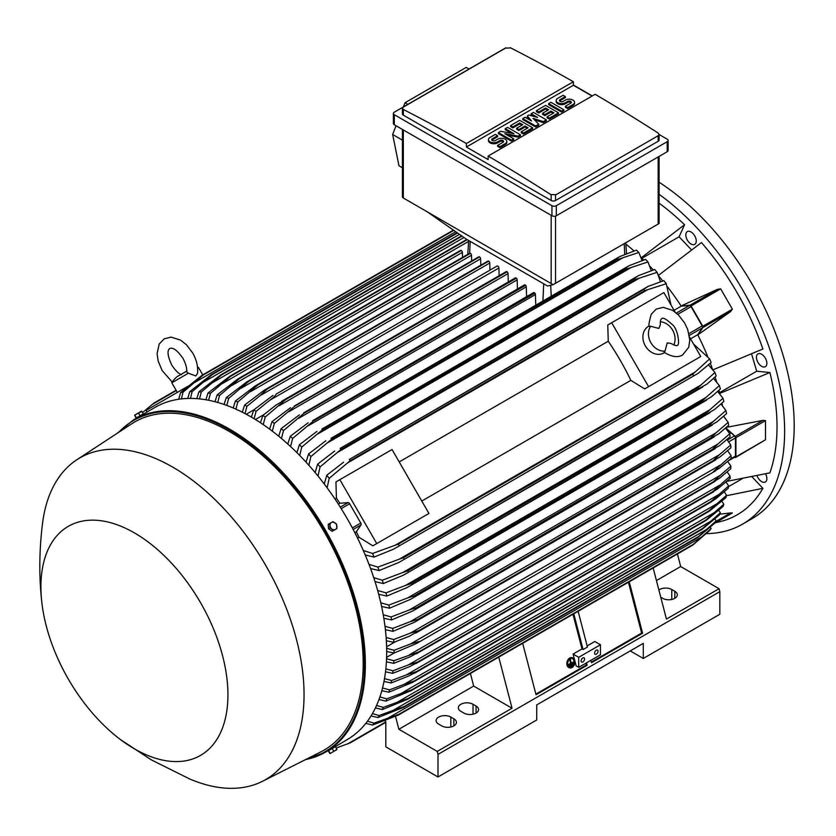 <?xml version="1.0" encoding="UTF-8"?>
<svg xmlns="http://www.w3.org/2000/svg" width="836" height="836" viewBox="0 0 836 836"><rect width="100%" height="100%" fill="white"/><g stroke="black" fill="none" stroke-linecap="round" stroke-linejoin="round"><path stroke-width="1.25" d="M658.841 328.443L660.304 324.995C660.158 321.243 660.659 319.122 661.788 318.652L661.788 318.652C662.938 317.22 666.428 319.185 672.238 324.546C678.195 328.788 680.138 346.574 677.16 345.289L677.16 345.289C676.93 346.146 674.851 345.519 670.921 343.397L667.212 342.948L665.017 351.11A15.372 12.55 -120 0 1 650.878 342.708A15.372 12.55 -120 0 1 650.669 326.259L658.841 328.443M660.335 321.735A15.372 12.55 -120 0 1 672.625 330.147A15.372 12.55 -120 0 1 673.764 344.996M664.641 352.51L663.909 352.938A15.372 12.55 -120 0 1 645.34 345.895A15.372 12.55 -120 0 1 648.527 326.301L649.269 325.883M665.017 351.11L664.139 352.144L666.198 353.544C673.064 357.139 678.56 357.578 682.698 354.872L688.728 347.295L689.794 340.033L687.704 329.52L684.632 323.01L678.508 314.994L672.677 310.355L663.209 307.345L656.25 309.069L651.286 314.231C649.06 322.027 648.412 326.113 649.332 326.5L650.669 326.259M611.67 322.727L648.579 386.65L644.671 388.907L630.835 380.359A174.066 100.498 -120 0 0 608.253 341.234L607.762 324.985L663.857 292.6L675.039 311.964M689.585 337.148L700.767 356.512L648.579 386.65M630.835 380.359L421.783 501.057M399.2 461.932L608.253 341.234M425.033 515.707L372.846 545.835L359.02 537.287A174.066 100.498 -120 0 0 356.303 531.8L360.985 524.987A1.85 1.066 -120 0 0 360.776 523.054L349.647 503.763A1.85 1.066 -120 0 0 348.069 502.614L339.824 503.262A174.066 100.498 -120 0 0 336.427 498.172L335.947 481.923L339.844 479.665L376.754 543.578L372.846 545.835M339.844 479.665L392.042 449.528L428.941 513.45L376.754 543.578M696.858 358.769L644.671 388.907M690.557 338.831L697.715 334.693L702.397 327.879A1.85 1.066 -120 0 0 702.188 325.935L688.937 333.585M674.077 310.281L681.235 306.143L689.481 305.506A1.85 1.066 -120 0 1 691.048 306.655L702.188 325.935M697.715 334.693A174.066 100.498 60 0 1 697.82 334.902L702.94 327.555A1.233 0.711 60 0 0 702.804 326.27L691.079 305.955A1.233 0.711 60 0 0 690.024 305.192L681.11 305.955A174.066 100.498 60 0 1 681.235 306.143M702.94 327.555L730.622 311.577L697.82 334.902A174.066 100.498 60 0 1 707.475 356.011M717.392 289.36L720.663 288.869L732.388 309.184L730.34 311.776M667.65 287.041A174.066 100.498 60 0 1 681.11 305.955L717.706 289.204L690.024 305.192M710.328 363.273A174.066 100.498 60 0 1 712.481 369.167M658.758 276.12A174.066 100.498 60 0 1 662.791 280.927M712.993 369.815L762.892 348.999A192.207 110.969 -120 0 0 701.446 242.555L658.465 275.357M691.539 249.922L679.104 236.797L641.943 258.261M641.024 257.383A174.066 100.498 60 0 1 641.369 257.707L684.569 224.738A192.207 110.969 -120 0 0 659.082 203.158M679.104 236.797L684.569 224.738M625.903 244.154A174.066 100.498 60 0 1 633.991 250.936M726.85 481.348L769.883 472.873A192.207 110.969 -120 0 0 769.883 372.522L756.705 371.215L719.545 392.669M756.705 371.215L751.564 353.889M769.883 372.522L719.733 393.432A174.066 100.498 60 0 1 719.848 393.902M757.04 475.757A7.378 4.264 -120 0 0 765.348 481.985A7.378 4.264 -120 0 0 766.476 480.69A7.378 4.264 -120 0 0 765.567 473.876M693.034 233.568A7.378 4.264 -120 0 0 687.349 231.593A7.378 4.264 -120 0 0 689.042 242.398A7.378 4.264 -120 0 0 694.726 244.373A7.378 4.264 -120 0 0 693.034 233.568M706.368 533.629A202.97 117.186 -120 0 0 742.598 524.12A202.97 117.186 -120 0 0 784.628 431.209A202.97 117.186 -120 0 0 659.082 194.297M715.71 522.594L715.929 522.563A192.207 110.969 -120 0 0 762.892 488.328L751.992 476.813M766.476 360.765A7.378 4.264 -120 0 0 757.959 353.889A7.378 4.264 -120 0 0 756.831 359.804A7.378 4.264 -120 0 0 765.348 366.68A7.378 4.264 -120 0 0 766.476 360.765M742.598 524.12L752.16 518.602A202.97 117.186 -120 0 0 794.2 425.681A202.97 117.186 -120 0 0 659.082 182.227M742.316 478.683L728.501 486.667M762.892 488.328L726.453 495.717M499.123 275.713L498.893 267.99A1.536 0.888 -120 0 0 497.807 266.109A1.536 0.888 -120 0 0 497.033 266.036L276.214 394.038C275.671 395.386 273.466 397.497 269.61 400.371L256.088 411.302L254.102 418.731M498.893 267.99L269.61 400.371M251.385 417.122L253.726 409.943L272.985 395.386M253.726 409.943A196.826 113.633 60 0 1 254.907 410.612A196.826 113.633 60 0 1 256.088 411.302M255.398 419.515L263.936 414.583M260.487 422.755L262.859 415.471L276.141 404.969L285.348 399.65A202.051 116.653 60 0 1 285.484 399.744L265.221 417.018L263.215 424.583M508.278 281.993L508.027 273.602A1.536 0.888 -120 0 0 507.076 271.815A202.051 116.653 -120 0 0 506.94 271.721A1.536 0.888 -120 0 0 506.167 271.648L281.753 401.207M506.94 271.721L285.348 399.65M507.076 271.815L285.484 399.744M262.859 415.471A196.826 113.633 60 0 1 265.221 417.018M508.027 273.602L279.203 405.711M246.233 414.248L253.789 409.891M489.969 270.112L489.76 263.058L260.048 395.679L246.944 406.286L244.99 413.58M489.76 263.058A1.536 0.888 -120 0 0 488.673 261.177L267.081 389.106L260.048 395.679M488.673 261.177A202.051 116.653 -120 0 0 488.527 261.104A1.536 0.888 -120 0 0 487.9 261.093L264.218 390.234L488.527 261.104M242.283 412.19L244.593 405.105L264.218 390.234M244.593 405.105A196.826 113.633 60 0 1 246.944 406.286M479.258 256.798A1.536 0.888 -120 0 0 478.767 256.84L255.482 385.751L479.258 256.798A202.051 116.653 -120 0 1 479.54 256.913L257.948 384.853L237.811 401.97L235.888 409.149M480.815 265.19L480.627 258.805A1.536 0.888 -120 0 0 479.54 256.913M233.181 407.968L235.449 400.966L255.482 385.751M235.449 400.966A196.826 113.633 60 0 1 237.811 401.97M480.627 258.805L250.528 391.645M471.661 260.947L471.494 255.231A1.536 0.888 -120 0 0 470.407 253.35A202.051 116.653 -120 0 0 469.989 253.203A1.536 0.888 -120 0 0 469.633 253.277A1.536 0.888 -120 0 0 469.404 253.548M224.079 404.467L226.316 397.539L246.756 381.958L469.989 253.203M248.407 381.143A202.051 116.653 60 0 1 248.814 381.289L228.677 398.354L226.786 405.429M470.407 253.35L248.814 381.289M226.316 397.539A196.826 113.633 60 0 1 228.677 398.354M471.494 255.231L241.04 388.291M462.507 257.394L462.36 252.388A1.536 0.888 -120 0 0 461.273 250.497A202.051 116.653 -120 0 0 460.73 250.361A1.536 0.888 -120 0 0 460.5 250.424A1.536 0.888 -120 0 0 460.333 250.591M214.988 401.719L217.172 394.853L238.041 378.865L460.73 250.361M239.138 378.29A202.051 116.653 60 0 1 239.681 378.436L219.544 395.47L217.694 402.461M461.273 250.497L239.681 378.436M217.172 394.853A196.826 113.633 60 0 1 219.544 395.47M462.36 252.388L231.572 385.626M205.896 399.765L208.039 392.941L229.89 376.21L466.801 239.42L229.89 376.21A202.051 116.653 60 0 1 230.548 376.336L210.411 393.359L208.603 400.266M467.24 239.681L230.548 376.336M208.039 392.941A196.826 113.633 60 0 1 210.411 393.359M468.609 241.395L222.146 383.693M196.815 398.647L198.895 391.865L220.641 374.946L461.597 235.836M220.641 374.946A202.051 116.653 60 0 1 221.415 375.019L201.277 392.063L199.522 398.887M462.005 236.118L221.415 375.019M198.895 391.865A196.826 113.633 60 0 1 201.277 392.063M463.97 237.497L212.752 382.533M187.734 398.438L189.751 391.697L211.404 374.58L457.125 232.711M211.404 374.58A202.051 116.653 60 0 1 212.281 374.57L192.144 391.645L190.451 398.396M457.522 232.983L212.281 374.57M189.751 391.697A196.826 113.633 60 0 1 192.144 391.645M459.486 234.362L203.399 382.209M178.664 399.253L180.607 392.533L202.187 375.176L453.425 230.119M202.187 375.176A202.051 116.653 60 0 1 203.148 375.061L183.011 392.209L181.391 398.887M453.781 230.37L203.148 375.061M180.607 392.533A196.826 113.633 60 0 1 183.011 392.209M455.745 231.739L194.077 382.815M147.021 412.012L146.101 410.424L183.011 389.116L183.523 390.004M187.995 386.232L183.011 389.116M181.569 374.727C178.632 373.744 175.351 370.505 171.735 365.008C164.828 350.2 169.729 348.999 169.708 348.424C170.189 348.737 173.679 345.09 183.053 358.477C186.01 364.35 187.17 368.812 186.553 371.853L188.372 373.232L195.843 375.939L197.505 373.452M188.372 373.232L171.798 382.804L177.336 392.387M197.557 367.391L198.435 367.422L197.609 367.892M553.129 284.679L547.496 286.006L466.383 239.18L427.238 211.811L553.129 284.679L659.082 223.525L659.082 156.426M402.419 129.434L402.419 196.742A3.072 1.776 0 0 0 403.318 197.996L427.238 211.811M407.863 104.354L405.021 102.734L466.206 67.402L469.08 69.012M396.045 125.755L392.648 134.46L398.96 165.737L402.419 167.806M405.021 102.734L403.38 106.945M392.648 134.46L402.419 140.176M393.39 113.445L393.39 123.488A3.072 1.776 0 0 0 394.299 124.742L551.948 215.761A3.072 1.776 0 0 0 556.306 215.761L667.201 151.734A3.072 1.776 0 0 0 668.11 150.48L668.11 140.438A3.072 1.776 180 0 1 667.201 141.692L556.306 205.719A3.072 1.776 180 0 1 551.948 205.719L394.299 114.699A3.072 1.776 180 0 1 393.39 113.445A3.072 1.776 180 0 1 394.299 112.181L505.195 48.154A3.072 1.776 180 0 1 505.989 47.83M659.082 134.491L667.201 139.184A3.072 1.776 180 0 1 668.11 140.438M573.371 85L592.285 95.931M658.183 141.253A3.072 1.776 0 0 0 659.082 139.999L659.082 134.429L658.183 135.725L555.543 194.987L555.543 200.504L658.183 141.253L658.183 135.725M510.305 47.694A1845.198 1065.325 60 0 1 573.371 81.74L466.383 143.51A1845.198 1065.325 -120 0 0 403.318 109.464L402.419 108.314L402.419 113.884A3.072 1.776 0 0 0 403.318 115.138L551.185 200.504A3.072 1.776 0 0 0 555.543 200.504M551.185 200.504L551.185 194.84A1845.198 1065.325 -120 0 0 488.13 156.06L595.117 94.29A1845.198 1065.325 60 0 1 658.183 133.07L659.082 134.429M573.371 81.74L573.371 85.251L592.076 96.056M402.419 108.314L403.318 107.102L505.958 47.84M505.581 48.101L510.681 47.934M488.13 156.06L488.13 159.582L466.383 147.021L466.383 143.51M466.383 147.021L573.371 85.251M520.473 134.815L518.195 136.132L504.871 133.718L513.628 138.766L511.339 140.093L498.402 132.621L500.691 131.304L514.004 133.718L505.257 128.66L507.536 127.344L520.473 134.815L520.473 135.819L518.195 137.135L507.41 135.181M513.628 138.766L513.628 139.779L511.339 141.096L498.402 133.624L498.402 132.621M511.465 133.258L505.257 129.664L505.257 128.66M546.347 119.872L543.306 121.638L533.034 118.336L538.739 124.271L535.698 126.027L522.761 118.555L525.039 117.239L531.508 120.969L527.328 115.922L528.843 115.044L537.6 117.458L531.132 113.727L533.41 112.4L546.347 119.872L546.347 120.875L543.306 122.641L534.434 119.788M538.739 124.271L538.739 125.275L535.698 127.03L522.761 119.558L522.761 118.555M529.919 120.05L527.328 116.925L527.328 115.922M534.267 116.538L531.132 114.731L531.132 113.727M563.861 109.767L563.861 110.77L561.573 112.087L548.635 104.625L548.635 103.622L550.914 102.295L563.861 109.767L561.573 111.083L561.573 112.087M565.376 96.589L560.047 99.662A2.153 1.244 0 0 0 559.42 100.539A2.153 1.244 0 0 0 560.747 101.689A2.153 1.244 0 0 0 563.098 101.417L565.376 100.101A5.382 3.104 0 0 1 571.249 99.432A5.382 3.104 0 0 1 574.562 102.295A5.382 3.104 0 0 1 572.994 104.5L567.665 107.572L565.376 106.256L570.706 103.173A2.153 1.244 0 0 0 571.333 102.295A2.153 1.244 0 0 0 570.006 101.146A2.153 1.244 0 0 0 567.665 101.417L565.376 102.734A5.382 3.104 0 0 1 559.514 103.413A5.382 3.104 0 0 1 556.191 100.539A5.382 3.104 0 0 1 557.769 98.345L563.098 95.273L565.376 96.589L565.376 97.593L560.047 100.665A2.153 1.244 0 0 0 559.608 101.041M574.562 102.295L574.562 103.298A5.382 3.104 180 0 1 572.994 105.503L567.665 108.576L565.376 107.259L565.376 106.256M571.155 102.797A2.153 1.244 0 0 0 567.665 102.42L565.376 103.748A5.382 3.104 180 0 1 559.514 104.416A5.382 3.104 180 0 1 556.191 101.543L556.191 100.539M558.532 112.85L558.532 113.853L549.398 119.12L547.11 117.803L547.11 116.8L553.965 112.85L550.914 111.083L544.832 114.605L542.543 113.288L548.635 109.767L545.595 108.011L538.739 111.961L538.739 112.975L536.461 111.648L536.461 110.645L545.595 105.378L558.532 112.85L549.398 118.116L547.11 116.8M553.098 113.351L550.914 112.087L544.832 115.608L542.543 114.292L542.543 113.288M547.768 110.268L545.595 109.014L538.739 112.975M532.647 127.783L532.647 128.786L523.514 134.063L521.236 132.746L521.236 131.743L528.08 127.783L525.039 126.027L518.947 129.538L516.669 128.221L522.761 124.71L519.71 122.955L512.865 126.905L512.865 127.908L510.577 126.591L510.577 125.588L519.71 120.311L532.647 127.783L523.514 133.06L521.236 131.743M527.213 128.284L525.039 127.03L518.947 130.552L516.669 129.225L516.669 128.221M521.883 125.212L519.71 123.958L512.865 127.908M497.639 135.693L492.31 138.766A2.153 1.244 0 0 0 491.683 139.654A2.153 1.244 0 0 0 493.01 140.793A2.153 1.244 0 0 0 495.361 140.532L497.639 139.215A5.382 3.104 0 0 1 503.502 138.536A5.382 3.104 0 0 1 506.825 141.409A5.382 3.104 0 0 1 505.257 143.604L499.928 146.676L497.639 145.359L502.969 142.287A2.153 1.244 0 0 0 503.596 141.409A2.153 1.244 0 0 0 502.269 140.26A2.153 1.244 0 0 0 499.928 140.532L497.639 141.848A5.382 3.104 0 0 1 491.777 142.517A5.382 3.104 0 0 1 488.454 139.654A5.382 3.104 0 0 1 490.032 137.449L495.361 134.377L497.639 135.693L497.639 136.696L492.31 139.779A2.153 1.244 0 0 0 491.871 140.155M506.825 141.409L506.825 142.413A5.382 3.104 180 0 1 505.257 144.607L499.928 147.679L497.639 146.363L497.639 145.359M503.418 141.911A2.153 1.244 0 0 0 499.928 141.535L497.639 142.851A5.382 3.104 180 0 1 491.777 143.52A5.382 3.104 180 0 1 488.454 140.657L488.454 139.654M499.928 146.676L499.928 147.679M512.865 126.905L510.577 125.588M519.71 122.955L519.71 123.958M518.947 129.538L518.947 130.552M525.039 126.027L525.039 127.03M523.514 133.06L523.514 134.063M538.739 111.961L536.461 110.645M545.595 108.011L545.595 109.014M544.832 114.605L544.832 115.608M550.914 111.083L550.914 112.087M549.398 118.116L549.398 119.12M567.665 107.572L567.665 108.576M561.573 111.083L548.635 103.622M535.698 126.027L535.698 127.03M543.306 121.638L543.306 122.641M511.339 140.093L511.339 141.096M518.195 136.132L518.195 137.135M555.919 194.715L550.809 194.548M641.369 257.707A174.066 100.498 60 0 1 643.699 259.975M649.885 266.287A174.066 100.498 60 0 1 653.303 269.944M715.093 376.984A174.066 100.498 60 0 1 716.567 381.77M718.939 390.287A174.066 100.498 60 0 1 719.733 393.432M726.39 427.363L762.954 420.372L765.504 420.623L765.504 439.778L735.67 457.417A1.233 0.711 60 0 1 735.272 457.449L734.551 457.261M721.907 403.224A174.066 100.498 60 0 1 722.377 405.606M724.06 415.847A174.066 100.498 60 0 1 724.206 416.913M725.773 427.907L735.272 436.361A1.233 0.711 60 0 1 735.92 437.698L735.92 456.853A1.233 0.711 60 0 1 735.67 457.417M725.658 428.001L734.499 435.911L727.33 440.049M728.543 460.73L735.084 456.947A1.85 1.066 -120 0 0 735.461 456.101L735.461 437.928A1.85 1.066 -120 0 0 734.499 435.911M731.134 455.704L713.526 471.504L719.315 468.327L731.134 458.431A196.826 113.633 -120 0 0 731.134 457.073A196.826 113.633 -120 0 0 731.134 455.704L727.602 450.667M720.13 465.182L410.309 644.065L419.087 641.505L416.307 643.626L394.07 653.031L386.681 651.474M386.65 648.308L394.07 650.303A196.826 113.633 60 0 1 394.08 651.672A196.826 113.633 60 0 1 394.07 653.031M394.07 650.303L410.309 644.065M713.223 460.626L719.388 454.721L410.466 633.082L418.784 630.616L713.223 460.626A202.051 116.653 -120 0 1 713.233 460.793L720.256 456.738L730.904 447.751A196.826 113.633 -120 0 0 730.758 444.94L726.902 439.548M719.378 454.732L730.758 444.94M418.784 630.616A202.051 116.653 60 0 1 418.794 630.783L409.588 636.102L393.85 642.351L386.347 640.763M713.233 460.793L418.794 630.783M386.127 637.492L393.693 639.54A196.826 113.633 60 0 1 393.85 642.351M393.693 639.54L410.466 633.082M395.156 641.86L386.608 646.792M394.153 653L386.598 657.357M386.545 658.768L393.85 660.722L418.794 651.881A202.051 116.653 60 0 1 418.784 652.038L410.466 656.688L393.693 663.366L386.399 661.819M720.256 475.318L730.904 466.122A196.826 113.633 -120 0 1 730.758 468.766L719.378 478.338L713.223 482.038A202.051 116.653 -120 0 0 713.233 481.891L720.256 475.318L409.588 654.682M730.904 466.122L727.686 461.462M713.233 481.891L418.794 651.881M713.223 482.038L418.784 652.038M393.85 660.722A196.826 113.633 60 0 1 393.693 663.366M730.34 512.98L732.388 512.97L720.653 519.752M719.744 514.182L730.622 512.938L715.856 521.465M714.717 523.179L732.388 512.97L714.717 523.179M677.432 553.954L680.682 566.547L656.427 580.56M680.682 566.547L719.064 588.711L666.438 619.089L653.156 567.968M658.883 589.997A8.611 4.974 180 0 1 671.768 589.526L674.819 591.282A8.611 4.974 180 0 1 677.338 594.804A8.611 4.974 180 0 1 672.019 599.391A8.611 4.974 180 0 1 662.635 598.315L660.753 597.228M719.064 588.711L719.827 591.658L719.827 614.261L643.281 658.454L630.24 650.92M719.827 591.658L438.001 754.375L438.001 776.968L536.733 719.974L536.733 704.905L643.281 643.386L643.281 658.454M438.001 776.968L385.814 746.841L385.814 721.729L385.062 720.559M463.886 713.066L460.835 711.311A8.611 4.974 180 0 1 458.316 707.789A8.611 4.974 180 0 1 463.635 703.201A8.611 4.974 180 0 1 473.019 704.278L476.06 706.033A8.611 4.974 180 0 1 478.579 709.555A8.611 4.974 180 0 1 473.27 714.143A8.611 4.974 180 0 1 463.886 713.066M441.701 725.867L438.66 724.112A8.611 4.974 180 0 1 436.131 720.601A8.611 4.974 180 0 1 441.45 716.003A8.611 4.974 180 0 1 450.834 717.079L453.875 718.845A8.611 4.974 180 0 1 456.404 722.356A8.611 4.974 180 0 1 451.085 726.954A8.611 4.974 180 0 1 441.701 725.867M498.758 657.106L512.04 708.228L473.667 686.074L398.866 729.264L437.238 751.418L438.001 754.375M512.04 708.228L437.238 751.418M586.527 662.843L587.154 665.247L536.043 694.747L522.678 643.302M629.236 581.783L642.602 633.228L591.501 662.729L590.874 660.335M591.334 662.112L641.64 633.061L642.602 633.228M535.886 694.12L586.193 665.08L587.154 665.247M585.733 663.303L586.193 665.08M578.7 657.326L600.447 644.765L600.447 654.807L578.7 667.368L576.15 665.895L573.078 654.076L578.7 657.326L578.7 667.368M584.573 658.956A2.456 1.421 -60 0 1 583.497 661.433A2.456 1.421 -60 0 1 581.605 662.091A2.456 1.421 -60 0 1 581.093 660.962A2.456 1.421 -60 0 1 582.169 658.486A2.456 1.421 -60 0 1 584.061 657.827A2.456 1.421 -60 0 1 584.573 658.956M598.053 651.171A2.456 1.421 -60 0 1 596.977 653.647A2.456 1.421 -60 0 1 595.086 654.306A2.456 1.421 -60 0 1 594.574 653.177A2.456 1.421 -60 0 1 595.65 650.701A2.456 1.421 -60 0 1 597.541 650.042A2.456 1.421 -60 0 1 598.053 651.171M600.447 644.765L594.824 641.525L587.144 645.956M573.078 654.076L581.992 648.935L583.079 649.551L587.426 647.043L578.136 611.283M628.442 582.243L641.64 633.061M573.778 613.791L583.079 649.551M572.984 614.251L581.992 648.935M473.667 686.074L470.417 673.471M395.532 716.347L398.866 729.264M176.093 390.245L154.023 402.994L142.548 412.524M176.291 390.579L151.661 404.791M671.015 304.994L666.261 283.728A196.826 113.633 -120 0 0 663.857 280.624L647.91 286.497L349.281 459.434A202.051 116.653 60 0 1 350.242 460.657L329.196 478.328L327.127 487.837M660.461 281.638L657.117 272.327A196.826 113.633 -120 0 0 654.724 269.516L638.516 275.619L340.147 448.399A202.051 116.653 60 0 1 341.025 449.413L320.052 466.927L317.983 475.997M657.117 272.327L635.464 279.412A202.051 116.653 -120 0 0 634.587 278.398L638.516 275.619M635.464 279.412L341.025 449.413M634.587 278.398L340.147 448.399M315.141 472.549L317.659 464.116L334.682 451.032M317.659 464.116A196.826 113.633 60 0 1 320.052 466.927M639.321 278.179L337.587 452.38M651.254 270.592L647.973 261.94A196.826 113.633 -120 0 0 645.591 259.39L629.1 265.681L331.014 438.304A202.051 116.653 60 0 1 331.787 439.119L310.908 456.54L308.839 465.244M647.973 261.94L626.227 269.129A202.051 116.653 -120 0 0 625.453 268.304L629.1 265.681M626.227 269.129L331.787 439.119M625.453 268.304L331.014 438.304M306.028 462.141L308.526 453.99L325.831 440.771M308.526 453.99A196.826 113.633 60 0 1 310.908 456.54M630.908 267.666L327.733 442.704M642.027 260.519L638.829 252.462A196.826 113.633 -120 0 0 636.457 250.142L619.675 256.61L321.881 429.067A202.051 116.653 60 0 1 322.539 429.704L301.775 447.061L299.706 455.463M638.829 252.462L616.978 259.714A202.051 116.653 -120 0 0 616.32 259.066L619.675 256.61M616.978 259.714L322.539 429.704M616.32 259.066L321.881 429.067M296.916 452.663L299.392 444.742L316.99 431.366M299.392 444.742A196.826 113.633 60 0 1 301.775 447.061M622.433 258.052L317.941 433.853M535.74 305.077L535.427 294.565A1.536 0.888 -120 0 0 534.883 293.164A202.051 116.653 -120 0 0 534.34 292.684A1.536 0.888 -120 0 0 533.567 292.61L312.748 420.623A202.051 116.653 60 0 1 313.291 421.104L292.631 438.419L290.573 446.56M534.34 292.684L312.748 420.623M534.883 293.164L313.291 421.104M287.803 444.031L290.259 436.308L308.16 422.755M290.259 436.308A196.826 113.633 60 0 1 292.631 438.419M535.427 294.565L308.191 425.764M526.586 296.644L526.293 286.873A1.536 0.888 -120 0 0 525.614 285.327A202.051 116.653 -120 0 0 525.207 284.992A1.536 0.888 -120 0 0 524.433 284.919L303.614 412.921A202.051 116.653 60 0 1 304.022 413.256L283.498 430.55L281.45 438.482M525.207 284.992L303.614 412.921M525.614 285.327L304.022 413.256M278.701 436.193L281.126 428.638L299.34 414.875M281.126 428.638A196.826 113.633 60 0 1 283.498 430.55M526.293 286.873L298.494 418.397M517.432 288.963L517.16 279.893A1.536 0.888 -120 0 0 516.345 278.21A202.051 116.653 -120 0 0 516.073 278.012A1.536 0.888 -120 0 0 515.3 277.928L294.481 405.941A202.051 116.653 60 0 1 294.763 406.15L274.354 423.424L272.327 431.167M516.073 278.012L294.481 405.941M516.345 278.21L294.763 406.15M269.589 429.108L271.993 421.699L290.541 407.696M271.993 421.699A196.826 113.633 60 0 1 274.354 423.424M517.16 279.893L288.828 411.72M666.261 283.728L644.681 290.656A202.051 116.653 -120 0 0 643.72 289.444L647.91 286.497M644.681 290.656L350.242 460.657M643.72 289.444L349.281 459.434M324.253 483.992L326.792 475.224L343.554 462.224M326.792 475.224A196.826 113.633 60 0 1 329.196 478.328M647.67 289.674L347.504 462.966M334.975 499.008L336.427 498.172M338.35 504.118L339.824 503.262M356.303 531.8L354.83 532.657M359.02 537.287L357.568 538.133M363.305 550.506L372.584 553.474L398.406 544.09L692.845 374.1L695.207 371.999L395.041 545.302M695.207 371.999L709.649 358.874L693.608 344.118M709.649 358.874A196.826 113.633 -120 0 1 711.133 362.51L698.07 373.378L393.714 549.095L374.068 557.11L365.207 554.926M693.431 375.531A202.051 116.653 -120 0 0 692.845 374.1M398.406 544.09A202.051 116.653 60 0 1 398.991 545.532M372.584 553.474A196.826 113.633 60 0 1 374.068 557.11M712.314 449.402L718.009 443.958L410.079 621.744L417.875 619.392L712.314 449.402A202.051 116.653 -120 0 1 712.356 449.737L719.775 445.452L730.079 436.726A196.826 113.633 -120 0 0 729.776 433.821L725.575 428.074M717.278 444.543L730.434 433.205M712.356 449.737L414.426 622.266L393.024 631.326L385.406 629.707M384.999 626.31L392.711 628.421A196.826 113.633 60 0 1 393.024 631.326M392.711 628.421L410.079 621.744M710.788 437.813L716.003 432.87L409.128 610.04L416.349 607.814L710.788 437.813A202.051 116.653 -120 0 1 710.872 438.336L718.646 433.853L728.647 425.346A196.826 113.633 -120 0 0 728.166 422.347L723.61 416.244M715.992 432.87L728.166 422.347M710.872 438.336L412.608 611.053L391.582 619.946L383.828 618.274M416.349 607.814A202.051 116.653 60 0 1 416.432 608.336M383.222 614.753L391.112 616.947A196.826 113.633 60 0 1 391.582 619.946M391.112 616.947L409.128 610.04M708.625 425.869L713.327 421.438L407.602 597.949L414.186 595.869L708.625 425.869A202.051 116.653 -120 0 1 708.771 426.579L716.88 421.898L726.568 413.601A196.826 113.633 -120 0 0 725.93 410.497L720.977 404.049M713.327 421.438L725.93 410.497M708.771 426.579L410.194 599.485L389.513 608.2L381.592 606.466M414.186 595.869A202.051 116.653 60 0 1 414.332 596.57M380.777 602.808L388.865 605.097A196.826 113.633 60 0 1 389.513 608.2M388.865 605.097L407.602 597.949M705.803 413.559L709.973 409.661L405.47 585.461L411.364 583.549L705.803 413.559A202.051 116.653 -120 0 1 706.033 414.447L714.425 409.598L723.83 401.479A196.826 113.633 -120 0 0 723.004 398.26L717.633 391.457M709.973 409.661L723.004 398.26M706.033 414.447L407.142 587.53L386.775 596.078L378.677 594.26M411.364 583.549A202.051 116.653 60 0 1 411.594 584.448M377.642 590.446L385.95 592.86A196.826 113.633 60 0 1 386.775 596.078M385.95 592.86L405.47 585.461M702.271 400.841L705.877 397.518L402.701 572.555L407.832 570.831L702.271 400.841A202.051 116.653 -120 0 1 702.595 401.928L711.258 396.922L720.392 388.939A196.826 113.633 -120 0 0 719.368 385.605L713.516 378.436M705.877 397.518L719.368 385.605M702.595 401.928L403.422 575.168L383.327 583.538L375.019 581.637M407.832 570.831A202.051 116.653 60 0 1 408.156 571.918M373.734 577.645L382.313 580.205A196.826 113.633 60 0 1 383.327 583.538M382.313 580.205L402.701 572.555M697.976 387.705L700.986 384.978L399.253 559.179L403.537 557.696L697.976 387.705A202.051 116.653 -120 0 1 698.415 388.97L707.308 383.839L716.18 375.97A196.826 113.633 -120 0 0 714.947 372.49L708.552 364.945M700.976 384.978L714.947 372.49M698.415 388.97L398.971 562.377L379.126 570.57L370.557 568.543M403.537 557.696A202.051 116.653 60 0 1 403.987 558.96M368.99 564.352L377.882 567.09A196.826 113.633 60 0 1 379.126 570.57M377.882 567.09L399.253 559.179M379.899 696.942L386.775 698.833A196.826 113.633 60 0 1 385.95 701.101L411.364 690.536L705.803 520.546A202.051 116.653 -120 0 0 706.033 519.908L411.594 689.909A202.051 116.653 60 0 1 411.364 690.536L706.148 520.368L723.004 506.501A196.826 113.633 -120 0 0 723.83 504.233L721.855 501.276M706.033 519.908L723.83 504.233M714.425 512.552L401.019 693.504L411.594 689.909M386.775 698.833L401.019 693.504M414.186 681.486L708.625 511.496A202.051 116.653 -120 0 0 708.771 510.953L414.332 680.943A202.051 116.653 60 0 1 414.186 681.486L709.325 511.151L725.93 497.629A196.826 113.633 -120 0 0 726.568 495.267L724.269 491.84M708.771 510.953L726.568 495.267M716.88 503.763L404.049 684.37L414.332 680.943M413.141 682.155L388.865 692.229L381.822 690.682M382.533 687.976L389.513 689.867A196.826 113.633 60 0 1 388.865 692.229M389.513 689.867L404.049 684.37M728.647 485.915L710.872 501.621A202.051 116.653 -120 0 1 710.788 502.049L715.992 498.653L728.166 488.37A196.826 113.633 -120 0 0 728.647 485.915L726.035 482.048M710.872 501.621L416.432 671.611A202.051 116.653 60 0 1 416.349 672.039L409.128 675.822L391.112 682.97L383.985 681.434M710.788 502.049L416.349 672.039M718.646 494.619L406.474 674.84L416.432 671.611M384.508 678.613L391.582 680.514A196.826 113.633 60 0 1 391.112 682.97M391.582 680.514L406.474 674.84M729.776 478.746A196.826 113.633 -120 0 0 730.079 476.196L727.174 471.922M718.009 488.663L712.314 492.226A202.051 116.653 -120 0 0 712.356 491.923L730.079 476.196M730.434 478.14L717.278 489.227M712.356 491.923L417.916 661.913A202.051 116.653 60 0 1 417.875 662.216L410.079 666.438L392.711 673.346L385.511 671.81M712.314 492.226L417.875 662.216M719.775 485.131L408.313 664.944L417.916 661.913M385.845 668.873L393.024 670.796A196.826 113.633 60 0 1 392.711 673.346M393.024 670.796L408.313 664.944M720.392 512.792L702.595 528.477A202.051 116.653 -120 0 1 702.271 529.188L719.368 514.955A196.826 113.633 -120 0 0 720.392 512.792L718.751 510.347M702.595 528.477L408.156 698.468A202.051 116.653 60 0 1 407.832 699.178L382.313 709.555L375.395 707.967M702.271 529.188L407.832 699.178M711.258 520.964L397.319 702.219L408.156 698.468M376.545 705.49L383.327 707.392A196.826 113.633 60 0 1 382.313 709.555M383.327 707.392L397.319 702.219M716.18 520.901L698.415 536.618A202.051 116.653 -120 0 1 697.976 537.37L714.947 522.949A196.826 113.633 -120 0 0 716.18 520.901L714.916 519.031M698.415 536.618L403.987 706.608A202.051 116.653 60 0 1 403.537 707.36L377.882 717.549L371.038 715.929M697.976 537.37L403.537 707.36M707.308 528.969L392.92 710.475L403.987 706.608M372.428 713.599L379.126 715.501A196.826 113.633 60 0 1 377.882 717.549M379.126 715.501L392.92 710.475M711.133 528.53L693.431 544.278A202.051 116.653 -120 0 1 692.845 545.051L709.649 530.452A196.826 113.633 -120 0 0 711.133 528.53L710.287 527.297M693.431 544.278L398.991 714.268A202.051 116.653 60 0 1 398.406 715.041L372.584 725.052L365.802 723.38M692.845 545.051L398.406 715.041M702.501 536.524L387.737 718.249L398.991 714.268M367.474 721.196L374.068 723.13A196.826 113.633 60 0 1 372.584 725.052M374.068 723.13L387.737 718.249M385.95 701.101L378.969 699.533M336.25 748.021L350.242 742.859L385.814 722.314M385.814 721.876L347.504 743.998M328.778 750.519L346.94 739.766A191.904 110.791 -120 0 0 376.357 585.994A191.904 110.791 -120 0 0 250.988 416.892A191.904 110.791 -120 0 0 155.036 407.393L133.729 419.693A191.904 110.791 -120 0 1 229.681 429.192A191.904 110.791 -120 0 1 355.039 598.304A191.904 110.791 -120 0 1 325.632 752.076A191.904 110.791 -120 0 1 305.558 759.59M141.556 415.178L138.076 417.185M120.823 739.839L151.337 759.872L189.835 779.037A185.749 107.238 -120 0 0 262.494 781.305L320.825 751.888A189.438 109.37 -120 0 0 353.827 601.209A189.438 109.37 -120 0 0 229.242 431.46A189.438 109.37 -120 0 0 131.482 423.946L76.849 459.748A185.749 107.238 -120 0 0 42.479 523.817C39.135 550.882 38.947 577.331 41.915 603.174A132.234 76.348 -120 0 0 120.823 739.839A132.234 76.348 -120 0 0 134.429 748.847A132.234 76.348 -120 0 0 227.935 694.862A132.234 76.348 -120 0 0 134.429 532.898A132.234 76.348 -120 0 0 41.915 603.174M262.494 781.305A185.749 107.238 -120 0 0 294.857 633.552A185.749 107.238 -120 0 0 172.707 467.115A185.749 107.238 -120 0 0 76.849 459.748M142.308 414.74L142.872 414.416M134.627 415.147L136.069 418.073L143.332 413.883L141.535 411.155L134.606 415.158L141.88 411.364M136.435 417.864L134.983 415.346M140.072 415.764L138.619 413.256M329.98 749.568L334.212 747.123M329.656 523.545L328.203 524.381L328.569 528.791L332.195 531.309L335.466 529.428A4.002 3.26 -120 0 1 332.017 529.104A4.002 3.26 -120 0 1 330.638 527.6A4.002 3.26 -120 0 1 330.011 525.645A4.002 3.26 -120 0 1 331.464 522.5L329.656 523.545L330.021 527.955L333.648 530.473M332.916 521.664L331.464 522.5A4.002 3.26 -120 0 1 334.912 522.813A4.002 3.26 -120 0 1 336.291 524.329A4.002 3.26 -120 0 1 336.908 526.283A4.002 3.26 -120 0 1 335.466 529.428L336.918 528.582L336.553 524.182L332.916 521.664M328.569 528.791L330.021 527.955M336.918 749.171L335.466 750.425L336.939 749.568L335.466 746.663L328.203 750.853L329.98 753.581L335.466 750.425L329.98 753.581M332.195 748.544L333.648 751.062M331.443 752.745L330.001 753.581M328.569 750.644L330.021 753.152M570.925 666.856L572.555 665.299L570.925 666.856L570.81 666.302M570.392 666.198L572.555 665.299M573.904 662.425L568.689 665.446L570.967 663.512L570.236 659.938L571.406 663.261L573.799 661.882L573.904 662.425M570.674 659.688L569.818 659.823L570.549 663.397L568.156 664.777L568.689 665.446M573.799 661.882L571.333 662.938M572.66 665.843A4.608 3.26 105 0 0 573.914 660.837A4.608 3.26 105 0 0 572.054 658.329M567.811 664.714A4.608 3.26 -75 0 1 568.825 660.032A4.608 3.26 -75 0 1 572.263 658.381A4.608 3.26 -75 0 1 574.332 660.952A4.608 3.26 -75 0 1 573.318 665.634A4.608 3.26 -75 0 1 569.88 667.285A4.608 3.26 -75 0 1 567.811 664.714M569.515 667.818A5.225 3.699 -75 0 1 569.295 667.776A5.225 3.699 -75 0 1 566.954 664.86A5.225 3.699 -75 0 1 568.104 659.552A5.225 3.699 -75 0 1 572.002 657.671A5.225 3.699 -75 0 1 572.211 657.733M574.771 660.701A5.225 3.699 105 0 0 572.43 657.786A5.225 3.699 105 0 0 568.522 659.667A5.225 3.699 105 0 0 567.372 664.965A5.225 3.699 105 0 0 569.724 667.88A5.225 3.699 105 0 0 573.621 666.01A5.225 3.699 105 0 0 574.771 660.701M569.671 667.222A4.608 3.26 105 0 0 572.639 665.864M569.807 666.146L573.172 663.585L573.287 664.139L569.807 666.146L569.692 665.602M569.274 665.487L573.172 663.585M702.397 327.879L689.324 335.424M691.048 306.655L677.797 314.305M689.481 305.506L676.408 313.051M702.804 326.27L732.388 309.184M691.079 305.955L720.663 288.869M403.318 197.996L403.318 129.956M497.639 141.848L497.639 142.851M499.928 140.532L499.928 141.535M505.257 143.604L505.257 144.607M492.31 138.766L492.31 139.779M565.376 102.734L565.376 103.748M567.665 101.417L567.665 102.42M572.994 104.5L572.994 105.503M560.047 99.662L560.047 100.665M403.318 115.138L403.318 109.464M394.299 124.742L394.299 114.699M551.948 215.761L551.948 205.719M556.306 215.761L556.306 205.719M667.201 151.734L667.201 141.692M658.183 224.111L658.183 156.949M555.543 283.373L555.543 216.085M551.185 283.373L551.185 215.322M470.187 241.374L469.665 253.266M543.693 283.812L542.93 300.918M550.715 285.254L551.196 296.153M624.252 243.704L624.711 254.217M735.92 456.853L765.504 439.778M735.92 437.698L765.504 420.623M735.272 436.361L762.954 420.372M735.461 456.101L730.58 458.922M735.461 437.928L728.72 441.816M671.768 599.454L671.768 589.526M674.819 598.315L674.819 591.282M473.019 714.205L473.019 704.278M476.06 713.066L476.06 706.033M450.834 727.006L450.834 717.079M453.875 725.867L453.875 718.845M340.262 507.118L348.069 502.614M341.213 508.633L349.647 503.763M352.343 527.913L360.776 523.054M353.179 529.491L360.985 524.987M307.146 758.795A191.287 110.436 -120 0 0 358.184 613.394A191.287 110.436 -120 0 0 229.242 429.955A191.287 110.436 -120 0 0 118.67 432.348M469.633 253.277L246.756 381.958M460.5 250.424L238.041 378.865M187.076 370.923L178.099 376.106C179.646 375.437 175.664 376.378 171.798 382.804M180.503 374.716L178.11 376.106M197.505 373.473C198.247 366.774 196.627 359.929 192.646 352.938L186.438 344.766L180.597 340.127L171.14 337.117L164.169 338.841L159.206 344.014L157.074 353.712L158.182 361.089L162.142 370.547L172.206 382.031M198.435 367.422L202.73 374.862M468.672 240.496L467.784 254.343M625.809 242.795L626.498 253.548M715.668 470.793L416.307 643.626M715.731 459.873L415.649 633.124M714.999 481.379L416.38 653.794M698.07 373.378L393.714 549.095M715.198 448.618L414.426 622.266M714.059 437.019L412.712 611.001M712.272 425.075L410.194 599.485M709.837 412.775L407.142 587.53M706.692 400.078L403.422 575.168M702.794 386.964L398.971 562.377M711.844 501.569L414.823 673.064M713.735 491.652L415.889 663.606M117.113 433.361L133.729 419.693M305.485 759.631L325.632 752.076L329.227 749.996"/></g></svg>
